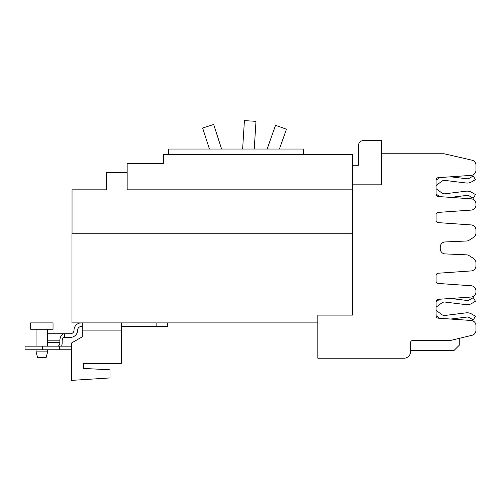 <?xml version="1.0" encoding="UTF-8"?>
<svg xmlns="http://www.w3.org/2000/svg" width="501" height="501" viewBox="0 0 501 501"><rect width="100%" height="100%" fill="white"/><g stroke="black" fill="none" stroke-linecap="round" stroke-linejoin="round"><path stroke-width="0.75" d="M267.133 149.035L275.525 125.331L286.447 129.202L279.426 149.035M242.628 149.035L244.419 120.616L255.986 121.342L254.245 149.035M209.424 149.035L202.642 128.031L213.67 124.473L221.605 149.035M352.535 233.742L71.987 233.742L71.987 322.894L317.853 322.894M127.16 172.682L106.3 172.682L106.3 189.835L72.038 189.835L72.038 233.742M352.535 189.835L127.16 189.835L127.16 163.407L163.326 163.407L127.623 163.407M352.485 189.835L352.485 154.596L163.326 154.596L163.326 163.407M168.618 154.596L168.618 149.035L303.525 149.035L303.525 154.596M436.077 188.689L441.851 192.954A4.428 4.428 0 0 0 445.026 193.787L466.137 191.2A8.692 8.692 0 0 1 471.541 192.303L475.443 194.551L473.307 198.246L469.406 195.991A4.428 4.428 0 0 0 466.656 195.434L450.681 197.394L471.203 198.828A5.098 5.098 0 0 1 475.95 203.913L475.95 205.009A5.098 5.098 0 0 1 471.203 210.094L438.237 212.399A2.317 2.317 0 0 0 436.077 214.716L436.077 220.315A2.317 2.317 0 0 0 438.237 222.626L471.203 224.93A5.098 5.098 0 0 1 475.95 230.015L475.95 233.071A5.098 5.098 0 0 1 473.589 237.368L469.13 240.211A5.098 5.098 0 0 1 466.613 241.006L445.126 241.945A5.098 5.098 0 0 0 440.247 247.037L440.247 248.815A5.098 5.098 0 0 0 445.126 253.907L466.613 254.846A5.098 5.098 0 0 1 469.13 255.642L473.589 258.485A5.098 5.098 0 0 1 475.95 262.787L475.95 265.837A5.098 5.098 0 0 1 471.203 270.922L438.237 273.227A2.317 2.317 0 0 0 436.077 275.544L436.077 281.142A2.317 2.317 0 0 0 438.237 283.453L471.203 285.758A5.098 5.098 0 0 1 475.95 290.843L475.95 291.939A5.098 5.098 0 0 1 471.203 297.024L438.237 299.335A2.317 2.317 0 0 0 436.077 301.646L436.077 315.868A2.317 2.317 0 0 0 438.237 318.179L471.203 320.483A5.098 5.098 0 0 1 475.95 325.575L475.95 330.328A5.098 5.098 0 0 1 472.042 335.288L451.32 340.26A5.098 5.098 0 0 1 450.13 340.398L412.899 340.398A2.317 2.317 0 0 0 410.576 342.722L410.576 351.639A6.582 6.582 0 0 1 403.994 358.228L317.853 358.228L317.853 315.104L352.535 315.104L352.535 165.261L358.559 165.261L358.559 145.277A4.634 4.634 0 0 1 363.194 140.643L381.743 140.643L381.743 184.825L352.535 184.825M475.95 167.628L475.95 170.284A5.098 5.098 0 0 1 471.203 175.369L438.237 177.673A2.317 2.317 0 0 0 436.077 179.991L436.077 194.213A2.317 2.317 0 0 0 438.237 196.524L439.653 196.624A8.692 8.692 0 0 1 439.321 196.386L436.077 193.993M439.321 177.811L436.077 180.203L439.321 177.811A8.692 8.692 0 0 1 439.653 177.579M450.681 176.803L466.656 178.763A4.428 4.428 0 0 0 469.406 178.206L473.307 175.951L475.443 179.646L471.541 181.901A8.692 8.692 0 0 1 466.137 182.997L445.026 180.41A4.428 4.428 0 0 0 441.851 181.243L436.077 185.508M445.026 180.41A4.428 4.428 0 0 0 441.851 181.243M475.443 179.646L471.541 181.901M410.576 350.806L453.693 350.806L459.26 345.245L459.26 338.357M438.237 177.673A2.317 2.317 0 0 0 436.077 179.991M436.077 194.213A2.317 2.317 0 0 0 438.237 196.524L471.203 198.828M475.95 203.913L475.95 205.009M381.743 153.763L444.137 153.763L472.042 160.195A5.098 5.098 0 0 1 475.95 165.155L475.95 170.284M475.95 290.843L475.95 291.939M438.237 299.335A2.317 2.317 0 0 0 436.077 301.646M438.237 318.179L439.653 318.279A8.692 8.692 0 0 1 439.321 318.041L436.077 315.649M436.077 310.344L441.851 314.609A4.428 4.428 0 0 0 445.026 315.448L466.137 312.856A8.692 8.692 0 0 1 471.541 313.958L475.443 316.206L473.307 319.901L469.406 317.653A4.428 4.428 0 0 0 466.656 317.089L450.681 319.049L471.203 320.483M475.95 325.575L475.95 328.23M439.321 299.466L436.077 301.865L439.321 299.466A8.692 8.692 0 0 1 439.653 299.235M450.681 298.464L466.656 300.418A4.428 4.428 0 0 0 469.406 299.861L473.307 297.607L475.443 301.301L471.541 303.556A8.692 8.692 0 0 1 466.137 304.652L445.026 302.065A4.428 4.428 0 0 0 441.851 302.898L436.077 307.163M466.656 300.418A4.428 4.428 0 0 0 469.406 299.861M475.443 301.301L471.541 303.556M445.026 302.065A4.428 4.428 0 0 0 441.851 302.898M82.283 322.894L82.283 336.804L71.524 343.016L71.524 380.384L110.007 377.936L110.007 369.807L83.579 368.423L83.579 363.325L121.367 363.325L121.367 322.894M83.579 368.423L83.579 363.325M47.651 351.871L36.059 351.871L37.613 357.67L46.098 357.67L47.651 351.871L47.651 349.786M167.729 326.514L167.729 322.894L167.729 326.514L121.367 326.514M50.2 333.747L64.109 333.747M47.651 333.747L70.416 333.747A3.613 3.613 0 0 0 74.029 330.128A7.233 7.233 0 0 1 81.262 322.894M82.283 326.514L81.262 326.514A3.613 3.613 0 0 0 77.649 330.128A7.233 7.233 0 0 1 70.416 337.361L64.41 337.361A3.476 2.236 90 0 0 62.174 340.837L62.174 342.69A7.095 4.559 90 0 1 61.585 346.172M30.68 322.894L53.025 322.894L53.025 329.245L30.68 329.245L30.68 322.894M57.615 346.172A3.476 2.236 -90 0 0 59.851 342.69L59.851 340.837A7.095 4.559 -90 0 1 64.41 333.747L64.41 337.361M71.086 349.786L25.05 349.786L25.05 346.172L71.086 346.172L71.086 349.786M36.059 346.091A3.476 2.236 -90 0 1 35.59 346.172M410.576 350.518L453.981 350.518M82.283 330.128L121.367 330.128M156.137 326.514L156.137 322.894M59.851 340.837L47.651 340.837M59.851 342.69L47.651 342.69M59.5 349.786L59.5 346.172M42.341 349.786L42.341 346.172M36.059 351.871L36.059 349.786M47.651 346.172L47.651 329.245M36.059 346.172L36.059 329.245"/></g></svg>
